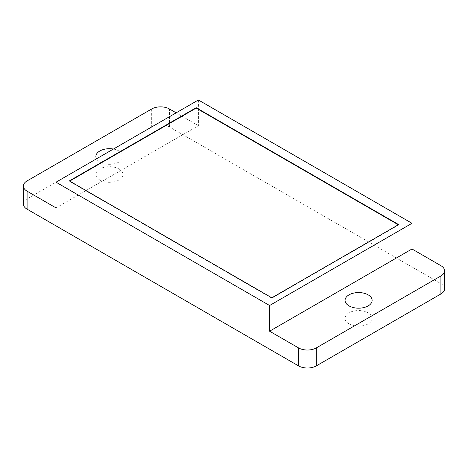 <?xml version="1.0" encoding="UTF-8"?>
<svg xmlns="http://www.w3.org/2000/svg" width="468" height="468" viewBox="0 0 468 468"><rect width="100%" height="100%" fill="white"/><g stroke="black" fill="none" stroke-linecap="round" stroke-linejoin="round"><path stroke-width="0.35" stroke-dasharray="2.34 1.75" d="M113.426 149.046A13.531 7.81 180 0 1 118.971 150.983A13.531 7.81 180 0 1 122.938 156.505A13.531 7.81 180 0 1 114.584 163.724A13.531 7.81 180 0 1 99.842 162.027A13.531 7.81 180 0 1 96.49 158.827M99.842 180.016A13.531 7.81 180 0 1 95.876 174.488A13.531 7.81 180 0 1 104.229 167.275A13.531 7.81 180 0 1 118.971 168.966A13.531 7.81 180 0 1 122.938 174.488A13.531 7.81 180 0 1 114.584 181.707A13.531 7.81 180 0 1 99.842 180.016M198.403 99.988L198.403 125.676L56.008 207.886M198.403 125.676L176.155 112.835M444.6 288.814A12.583 7.266 0 0 0 440.914 283.672L169.48 126.963A12.583 7.266 0 0 0 151.679 126.963L27.085 198.894A12.583 7.266 0 0 0 23.4 204.036M349.029 323.879A13.531 7.81 180 0 1 345.062 318.357A13.531 7.81 180 0 1 353.416 311.138A13.531 7.81 180 0 1 368.158 312.835A13.531 7.81 180 0 1 372.124 318.357A13.531 7.81 180 0 1 363.771 325.576A13.531 7.81 180 0 1 349.029 323.879M398.642 224.587L398.642 224.973L271.82 298.192L69.358 181.297L69.691 181.104M398.309 224.78L398.642 224.973M271.82 297.806L271.82 298.192M69.358 180.911L69.358 181.297M440.914 265.689L440.914 283.672M169.48 126.963L169.48 108.98M151.679 108.98L151.679 126.963M27.085 198.894L27.085 180.911M95.876 174.488L95.876 156.505M122.938 174.488L122.938 156.505M345.062 318.357L345.062 300.374M372.124 318.357L372.124 300.374"/><path stroke-width="0.7" d="M96.49 158.827A13.531 7.81 180 0 1 95.876 156.505A13.531 7.81 180 0 1 113.426 149.046M176.155 112.835L169.48 108.98A12.583 7.266 0 0 0 151.679 108.98L27.085 180.911A12.583 7.266 0 0 0 23.4 186.053A12.583 7.266 0 0 0 27.085 191.19L56.008 207.886L56.008 182.198L198.403 99.988L411.992 223.3L269.597 305.51L56.008 182.198M411.992 248.994L440.914 265.689A12.583 7.266 180 0 1 444.6 270.832A12.583 7.266 180 0 1 440.914 275.968L316.321 347.899A12.583 7.266 180 0 1 298.52 347.899L269.597 331.204L411.992 248.994L411.992 223.3M23.4 186.053L23.4 204.036A12.583 7.266 0 0 0 27.085 209.173L298.52 365.882A12.583 7.266 0 0 0 316.321 365.882L440.914 293.951A12.583 7.266 0 0 0 444.6 288.814L444.6 270.832M269.597 305.51L269.597 331.204M398.642 224.587L196.18 107.693L69.358 180.911L271.82 297.806L398.642 224.587M368.158 294.852A13.531 7.81 0 0 0 353.416 293.155A13.531 7.81 0 0 0 345.062 300.374A13.531 7.81 0 0 0 349.029 305.896A13.531 7.81 0 0 0 363.771 307.587A13.531 7.81 0 0 0 372.124 300.374A13.531 7.81 0 0 0 368.158 294.852M69.691 181.104L196.18 108.079L398.309 224.78M196.18 108.079L196.18 107.693M440.914 293.951L440.914 275.968M27.085 191.19L27.085 209.173M298.52 365.882L298.52 347.899M316.321 347.899L316.321 365.882"/></g></svg>
